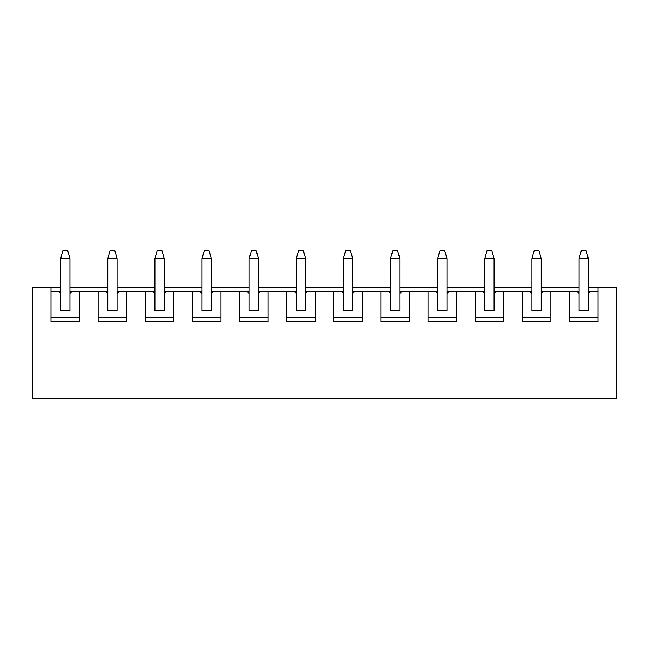 <?xml version="1.0" encoding="UTF-8"?>
<svg xmlns="http://www.w3.org/2000/svg" width="649" height="649" viewBox="0 0 649 649"><rect width="100%" height="100%" fill="white"/><g stroke="black" fill="none" stroke-linecap="round" stroke-linejoin="round"><path stroke-width="0.97" d="M579.07 258.635L581.39 250.279L586.031 250.279L588.351 258.635L579.07 258.635L579.07 293.421L577.212 291.563L569.424 291.563L569.424 321.717L597.997 321.717L597.997 287.393L588.351 287.393M597.997 291.563L590.201 291.563L588.351 293.421L588.351 258.635M531.945 258.635L534.257 250.279L538.897 250.279L541.217 258.635L531.945 258.635L531.945 293.421L530.087 291.563L522.291 291.563L522.291 321.717L550.863 321.717L550.863 291.563L569.424 291.563M550.863 291.563L543.075 291.563L541.217 293.421L541.217 258.635M484.811 258.635L487.131 250.279L491.772 250.279L494.092 258.635L484.811 258.635L484.811 293.421L482.953 291.563L475.165 291.563L475.165 321.717L503.738 321.717L503.738 291.563L522.291 291.563M503.738 291.563L495.941 291.563L494.092 293.421L494.092 258.635M437.686 258.635L440.006 250.279L444.638 250.279L446.958 258.635L437.686 258.635L437.686 293.421L435.828 291.563L428.032 291.563L428.032 321.717L456.612 321.717L456.612 291.563L475.165 291.563M456.612 291.563L448.816 291.563L446.958 293.421L446.958 258.635M390.552 258.635L392.872 250.279L397.512 250.279L399.833 258.635L390.552 258.635L390.552 293.421L388.702 291.563L380.906 291.563L380.906 321.717L409.478 321.717L409.478 291.563L428.032 291.563M409.478 291.563L401.69 291.563L399.833 293.421L399.833 258.635M343.426 258.635L345.747 250.279L350.387 250.279L352.699 258.635L343.426 258.635L343.426 293.421L341.569 291.563L333.781 291.563L333.781 321.717L362.353 321.717L362.353 291.563L380.906 291.563M362.353 291.563L354.557 291.563L352.699 293.421L352.699 258.635M296.301 258.635L298.613 250.279L303.253 250.279L305.574 258.635L296.301 258.635L296.301 293.421L294.443 291.563L286.647 291.563L286.647 321.717L315.219 321.717L315.219 291.563L333.781 291.563M315.219 291.563L307.431 291.563L305.574 293.421L305.574 258.635M249.167 258.635L251.488 250.279L256.128 250.279L258.448 258.635L249.167 258.635L249.167 293.421L247.31 291.563L239.522 291.563L239.522 321.717L268.094 321.717L268.094 291.563L286.647 291.563M268.094 291.563L260.298 291.563L258.448 293.421L258.448 258.635M202.042 258.635L204.362 250.279L208.994 250.279L211.314 258.635L202.042 258.635L202.042 293.421L200.184 291.563L192.388 291.563L192.388 321.717L220.968 321.717L220.968 291.563L239.522 291.563M220.968 291.563L213.172 291.563L211.314 293.421L211.314 258.635M154.908 258.635L157.228 250.279L161.869 250.279L164.189 258.635L154.908 258.635L154.908 293.421L153.059 291.563L145.262 291.563L145.262 321.717L173.835 321.717L173.835 291.563L192.388 291.563M173.835 291.563L166.047 291.563L164.189 293.421L164.189 258.635M107.783 258.635L110.103 250.279L114.743 250.279L117.055 258.635L107.783 258.635L107.783 293.421L105.925 291.563L98.137 291.563L98.137 321.717L126.709 321.717L126.709 291.563L145.262 291.563M126.709 291.563L118.913 291.563L117.055 293.421L117.055 258.635M60.649 258.635L62.969 250.279L67.61 250.279L69.93 258.635L60.649 258.635L60.649 293.421L58.799 291.563L51.003 291.563M60.649 287.393L51.003 287.393L51.003 321.717L79.576 321.717L79.576 291.563L71.788 291.563L69.93 293.421L69.93 258.635M60.649 293.421L60.649 310.587L69.93 310.587L69.93 293.421M51.003 317.539L79.576 317.539M51.003 287.393L32.45 287.393L32.45 398.721L616.55 398.721L616.55 287.393L597.997 287.393M579.07 287.393L541.217 287.393M531.945 287.393L494.092 287.393M484.811 287.393L446.958 287.393M437.686 287.393L399.833 287.393M390.552 287.393L352.699 287.393M343.426 287.393L305.574 287.393M296.301 287.393L258.448 287.393M249.167 287.393L211.314 287.393M202.042 287.393L164.189 287.393M154.908 287.393L117.055 287.393M107.783 287.393L69.93 287.393M79.576 291.563L98.137 291.563M569.424 317.539L597.997 317.539M522.291 317.539L550.863 317.539M475.165 317.539L503.738 317.539M428.032 317.539L456.612 317.539M380.906 317.539L409.478 317.539M333.781 317.539L362.353 317.539M286.647 317.539L315.219 317.539M239.522 317.539L268.094 317.539M192.388 317.539L220.968 317.539M145.262 317.539L173.835 317.539M98.137 317.539L126.709 317.539M71.788 291.563L69.93 291.563M60.649 291.563L58.799 291.563M107.783 293.421L107.783 310.587L117.055 310.587L117.055 293.421M118.913 291.563L117.055 291.563M107.783 291.563L105.925 291.563M154.908 293.421L154.908 310.587L164.189 310.587L164.189 293.421M166.047 291.563L164.189 291.563M154.908 291.563L153.059 291.563M202.042 293.421L202.042 310.587L211.314 310.587L211.314 293.421M213.172 291.563L211.314 291.563M202.042 291.563L200.184 291.563M249.167 293.421L249.167 310.587L258.448 310.587L258.448 293.421M260.298 291.563L258.448 291.563M249.167 291.563L247.31 291.563M296.301 293.421L296.301 310.587L305.574 310.587L305.574 293.421M307.431 291.563L305.574 291.563M296.301 291.563L294.443 291.563M343.426 293.421L343.426 310.587L352.699 310.587L352.699 293.421M354.557 291.563L352.699 291.563M343.426 291.563L341.569 291.563M390.552 293.421L390.552 310.587L399.833 310.587L399.833 293.421M401.69 291.563L399.833 291.563M390.552 291.563L388.702 291.563M437.686 293.421L437.686 310.587L446.958 310.587L446.958 293.421M448.816 291.563L446.958 291.563M437.686 291.563L435.828 291.563M484.811 293.421L484.811 310.587L494.092 310.587L494.092 293.421M495.941 291.563L494.092 291.563M484.811 291.563L482.953 291.563M531.945 293.421L531.945 310.587L541.217 310.587L541.217 293.421M543.075 291.563L541.217 291.563M531.945 291.563L530.087 291.563M579.07 293.421L579.07 310.587L588.351 310.587L588.351 293.421M577.212 291.563L579.07 291.563M588.351 291.563L590.201 291.563"/></g></svg>
